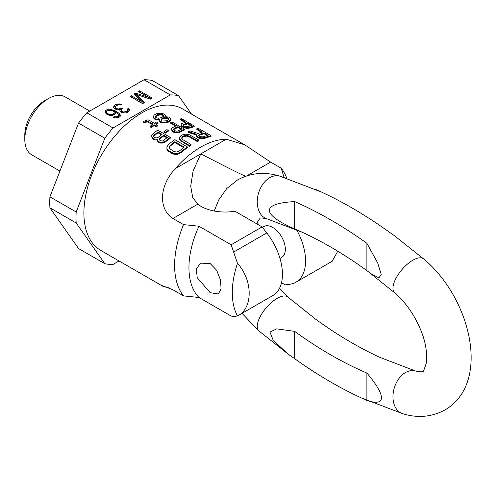 <?xml version="1.0" encoding="UTF-8"?>
<svg xmlns="http://www.w3.org/2000/svg" width="496" height="496" viewBox="0 0 496 496"><rect width="100%" height="100%" fill="white"/><g stroke="black" fill="none" stroke-linecap="round" stroke-linejoin="round"><path stroke-width="0.74" d="M152.278 80.495A92.857 53.611 120 0 0 144.032 79.757L170.295 94.922A92.857 53.611 120 0 1 178.541 95.66L152.278 80.495M49.922 207.824L76.186 222.989L104.811 263.705L78.548 248.546L49.922 207.824A92.857 53.611 -60 0 1 49.922 196.831L78.548 123.064A92.857 53.611 120 0 1 86.794 112.809L144.032 79.757M86.794 112.809L113.057 127.968A92.857 53.611 120 0 0 104.811 138.229L78.548 123.064M104.811 263.705A92.857 53.611 120 0 0 113.057 264.442L119.059 260.977M49.922 196.831L76.186 211.997A92.857 53.611 120 0 0 76.186 222.989M113.057 127.968L170.295 94.922M141.131 101.382L131.204 95.654L130.014 96.342L142.619 103.621L144.41 102.585L136.133 94.358L150.387 99.138L152.179 98.103L139.574 90.824L138.378 91.512L148.304 97.241L135.588 93.124L133.994 94.042L141.131 101.382L141.131 102.598L131.062 96.949M113.621 107.359L114.632 108.63L116.975 109.752L119.716 109.721L120.125 111.346L122.81 112.89L126.015 112.902L128.073 112.022L129.462 110.292L129.183 109.213L128.309 108.475L127.317 109.052L127.658 110.403L126.933 111.129L123.74 112.046L121.997 111.501L121.322 110.651L121.842 109.114L122.642 108.655L121.57 108.035L118.172 109.064L115.63 108.054L115.283 106.708L117.205 105.288L119.139 104.792L120.807 105.065L121.805 104.489L119.598 103.906L116.064 104.396L113.944 105.933L113.621 107.359M109.486 115.32L113.95 114.911L115.673 113.603L115.797 112.294L118.352 114.229L118.693 115.574L117.168 116.765L113.968 116.758L112.97 117.335L115.642 117.955L117.447 117.85L119.505 116.969L120.237 116.238L120.429 115.196L119.009 113.231L115.45 110.943L109.963 109.157L108.165 109.269L105.902 110.261L104.985 112.034L106.404 113.999L109.486 115.32M109.473 114.396L107.669 113.584L106.659 112.307L107.049 111.154L108.438 110.348L111.643 110.354L113.454 111.172L114.198 112.288L113.807 113.441L112.412 114.247L109.473 114.396L109.473 115.32M76.186 211.997L104.811 138.229M191.499 114.092L178.541 95.66M131.204 95.654L131.204 96.869M135.588 93.124L135.588 94.339L134.751 94.823M148.304 97.241L148.304 98.437M136.133 94.513L135.588 94.339M139.574 90.824L139.432 92.12M151.131 98.71L139.574 92.039M136.133 94.358L136.133 95.573L143.642 103.032M117.186 105.301L114.471 106.528L113.782 107.626M115.537 109.151L115.153 107.093M121.706 109.325L119.716 110.093M121.83 112.505L121.322 111.867L121.185 110.112M127.72 109.746L127.658 111.612L125.761 112.927M129.282 110.813L128.309 109.69L127.72 110.031M108.215 110.478L105.902 111.476L105.146 112.363M115.791 112.356L113.565 111.278M120.261 116.076L119.009 114.44L116.721 112.89M118.755 114.923L118.693 116.789L117.397 117.85M114.198 112.288L114.136 114.154L112.635 115.332M107.502 114.638L106.659 113.522L106.659 112.307M113.683 106.702L113.683 107.458M113.944 105.933L113.944 107.142M114.471 105.319L114.471 106.528M116.064 104.396L116.064 105.611M117.13 104.092L117.13 105.307M118.463 103.943L118.463 104.867M119.598 103.906L119.598 104.83M120.801 104.141L120.801 105.065M115.289 107.632L115.289 108.841M115.63 108.054L115.63 109.207M116.703 108.674L116.703 109.647M118.172 109.064L118.172 109.988M119.307 109.027L119.307 109.796M120.77 108.494L120.77 109.709M121.57 108.035L121.57 109.244M121.322 110.651L121.322 111.867M121.997 111.501L121.997 112.567M122.537 111.811L122.537 112.784M123.74 112.046L123.74 112.97M124.874 112.009L124.874 113.032M126.133 111.594L126.133 112.803M126.933 111.129L126.933 112.344M127.658 110.403L127.658 111.612M128.309 108.475L128.309 109.69M129.183 109.213L129.183 110.422M105.177 110.992L105.177 112.208M105.902 110.261L105.902 111.476M106.9 109.69L106.9 110.899M108.165 109.269L108.165 110.478M109.963 109.157L109.963 110.137M111.637 109.43L111.637 110.354M113.373 109.976L113.373 111.123M115.45 110.943L115.45 112.158M117.329 112.028L117.329 113.243M119.009 113.231L119.009 114.44M119.951 114.229L119.951 115.444M113.968 116.758L113.968 117.682M115.171 116.994L115.171 117.881M116.306 116.957L116.306 117.918M117.168 116.765L117.168 117.862M118.364 116.076L118.364 117.292M118.693 115.574L118.693 116.789M108.469 114.043L108.469 115.004M110.41 114.477L110.41 115.401M111.544 114.44L111.544 115.401M112.412 114.247L112.412 115.345M113.807 113.441L113.807 114.657M114.136 112.945L114.136 114.154M107.062 113.001L107.062 114.216M107.669 113.584L107.669 114.731M48.441 98.555L44.497 100.831A27.857 16.083 -60 0 0 24.8 134.949L24.8 139.5A33.43 19.301 -60 0 1 48.441 98.555A33.43 19.301 -60 0 1 65.15 96.9L89.745 111.098M24.8 139.5A33.43 19.301 120 0 0 31.725 154.802L59.917 171.077M169.911 288.126L163.029 286.366L100.818 250.449A81.716 47.176 120 0 1 83.892 213.044A81.716 47.176 -60 0 1 119.567 130.808A81.716 47.176 -60 0 1 182.534 108.915L244.745 144.832L270.63 162.093L281.232 168.212A81.716 47.176 -60 0 1 286.359 177.078L286.886 178.368M245.855 176.396C236.499 172.397 216.386 161.733 200.768 153.903L226.226 139.209L244.745 144.832M237.485 263.339C253.078 280.476 253.078 308.543 237.485 315.958L233.889 316.566L231.148 316.057L198.97 297.482L183.532 295.889A81.716 47.176 120 0 1 174.598 265.41A81.716 47.176 -60 0 1 183.532 224.62L172.93 218.5C159.594 210.397 157.734 187.6 175.317 168.603L200.768 153.903L193.068 171.132L190.706 186.13L192.696 197.396L197.712 204.197A34.36 19.834 0 0 0 234.881 211.203L262.099 226.914L266.78 232.934A46.432 26.809 -120 0 1 272.837 295.56L237.485 315.958A74.288 42.892 -60 0 1 237.485 263.339L231.148 244.788L262.099 226.914M226.226 139.209A81.716 47.176 120 0 0 175.317 168.603M201.543 132.296L196.831 129.574L196.831 128.793A82.646 47.715 -60 0 1 198.406 128.402L211.017 135.681A82.646 47.715 -60 0 0 204.712 137.566L201.277 137.869L198.344 137.231L196.732 136.034L196.447 135.079L196.962 134.348L188.424 131.775A82.646 47.715 -60 0 1 190.266 130.994L197.997 133.443A82.646 47.715 -60 0 1 202.467 132.041L196.831 128.793M196.447 135.079L196.732 136.797L198.344 137.993L201.277 138.632L204.712 138.334A81.716 47.176 -60 0 1 211.017 136.468L211.017 135.681M188.424 131.775L188.424 132.537L196.962 135.117M191.053 144.448L191.053 145.21A81.716 47.176 -60 0 0 189.478 146.239L180.085 140.492L179.533 139.525L179.515 137.466L181.071 135.557A82.646 47.715 -60 0 1 182.125 134.949L185.293 134.131L189.013 134.577L198.933 140.021A82.646 47.715 -60 0 0 197.358 140.808L189.044 136.009L186.378 135.334L183.731 135.879A82.646 47.715 -60 0 0 182.683 136.487L181.648 138.068L182.739 139.649L191.053 144.448A82.646 47.715 -60 0 0 189.478 145.483L181.164 140.678L179.533 138.762L179.515 137.466M181.648 138.824L182.683 137.243A81.716 47.176 -60 0 1 183.731 136.642L186.378 136.096L189.044 136.766L197.358 141.571A81.716 47.176 -60 0 1 198.933 140.783L198.933 140.021M166.904 147.076L166.929 149.445L167.474 150.548L172.577 153.89L175.782 154.554L177.903 154.213L181.071 152.619A81.716 47.176 -60 0 1 187.376 147.696L187.376 146.934L174.772 139.655A82.646 47.715 -60 0 0 168.466 144.559L166.904 147.076L166.929 148.651L168.553 150.778L174.183 153.63L177.903 153.431L181.071 151.838A82.646 47.715 -60 0 1 187.376 146.934M194.203 125.972L194.203 126.765A81.716 47.176 -60 0 0 189.081 128.216L186.087 128.284L182.28 126.914L181.257 125.5L181.307 123.95L182.106 123.417A82.646 47.715 -60 0 1 185.95 122.258L180.315 119.009A82.646 47.715 -60 0 1 181.598 118.693L194.203 125.972A82.646 47.715 -60 0 0 189.081 127.441L184.376 127.15L182.28 126.145L181.257 124.732M185.02 122.512L180.315 119.796L180.315 119.009M184.599 129.183L184.599 129.946A81.716 47.176 -60 0 0 179.471 132.426L176.483 132.872L172.676 131.669L171.653 130.088L171.703 128.383L172.503 127.639A82.646 47.715 -60 0 1 176.34 125.73L170.711 122.475A82.646 47.715 -60 0 1 171.994 121.904L184.599 129.183A82.646 47.715 -60 0 0 179.471 131.669L178.138 132.097L174.766 131.868L172.676 130.913L171.653 129.326M175.615 126.071L170.711 123.237L170.711 122.475M159.669 119.809L157.021 120.026L155.155 119.542L155.155 118.786L153.537 117.254L153.518 116.368L154.027 115.221L155.068 114.421A82.646 47.715 -60 0 1 156.649 113.696L160.344 113.206L163.804 113.95L165.428 115.382L165.18 117.025M160.785 122.493L160.785 121.737L159.427 120.367L159.414 119.48L159.427 121.123L160.785 122.493L164.244 123.027L167.939 122.338A81.716 47.176 -60 0 1 168.993 121.855L170.543 120.119L170.525 118.581L168.907 117.143L164.92 116.622L165.428 115.382M155.155 119.542L153.537 118.011L153.518 116.368M163.953 131.583L163.953 132.345L165.298 133.12A81.716 47.176 -60 0 1 168.287 131.161L168.287 130.398L166.947 129.623A82.646 47.715 -60 0 0 163.953 131.583L165.298 132.358A82.646 47.715 -60 0 1 168.287 130.398M154.082 139.729L154.082 138.948L152.737 138.173L151.714 136.344L152.148 138.303L152.737 138.954L155.099 140.008L157.505 139.853M159.445 142.829L159.445 142.042L157.784 140.771L157.35 139.593L157.784 141.558L159.445 142.829L162.18 143.164L165.168 142.154A81.716 47.176 -60 0 1 170.295 138.192L170.295 137.423L157.691 130.15A82.646 47.715 -60 0 0 152.563 134.1L151.764 135.148L151.714 136.344M152.52 124.577L147.231 121.849L144.324 122.847L143.251 122.227L143.251 121.458L147.479 119.933L149.073 120.212L154.442 123.312A82.646 47.715 -60 0 1 156.544 122.01L157.616 122.63A82.646 47.715 -60 0 0 155.515 123.932L157.66 125.166A82.646 47.715 -60 0 0 156.345 126.027L154.2 124.787A82.646 47.715 -60 0 0 151.311 126.796L150.238 126.176A82.646 47.715 -60 0 1 153.128 124.167L148.298 121.377L145.905 121.315L144.324 122.078L143.251 121.458M156.141 124.291A81.716 47.176 -60 0 1 157.616 123.386L157.616 122.63M150.238 126.176L150.238 126.939L151.311 127.559A81.716 47.176 -60 0 1 154.2 125.55L156.345 126.784A81.716 47.176 -60 0 1 157.66 125.928L157.66 125.166M257.994 219.784L257.994 224.545M183.532 295.889L172.93 289.769L162.558 285.708L163.029 286.366M281.523 282.714L285.212 284.84L289.893 284.233A46.432 26.809 60 0 0 295.951 282.212A46.432 26.809 60 0 0 296.602 229.753M198.97 297.482A74.288 42.892 -60 0 1 198.97 226.213L183.532 224.62M285.163 177.81L283.991 177.128L281.232 168.212M168.677 119.555L167.865 118.569L167.865 117.806L163.358 117.837A82.646 47.715 -60 0 0 162.31 118.321L161.522 118.984L161.281 119.982L162.093 121.03L166.6 120.801A82.646 47.715 -60 0 1 167.648 120.317L168.677 118.792L167.865 117.806M161.281 120.739L161.522 119.747L162.31 119.083A81.716 47.176 -60 0 1 163.358 118.6L167.865 118.569M155.378 117.335L156.674 115.835A81.716 47.176 -60 0 1 157.728 115.345L160.63 114.911L162.49 115.215L162.49 114.446L160.63 114.142L157.728 114.582A82.646 47.715 -60 0 0 156.674 115.072L155.378 116.572L155.663 117.608L158.329 118.277L161.237 117.701A82.646 47.715 -60 0 1 162.285 117.217L163.581 115.847L163.296 114.911L162.49 114.446M163.581 116.616L163.296 115.68L162.49 115.215M161.46 134.769L158.013 132.779L158.013 132.017A82.646 47.715 -60 0 0 153.958 135.203L153.586 135.892L154.287 137.212L156.11 137.962L157.982 137.528A82.646 47.715 -60 0 1 162.037 134.335L158.013 132.017M153.586 136.673L153.958 135.978A81.716 47.176 -60 0 1 158.013 132.779M166.83 137.869L163.649 136.034L163.649 135.265A82.646 47.715 -60 0 0 159.594 138.458L159.328 139.816L160.456 140.777L162.44 141.007L163.345 140.622A82.646 47.715 -60 0 1 167.406 137.435L163.649 135.265M159.222 139.922L159.594 139.233A81.716 47.176 -60 0 1 163.649 136.034M173.526 129.952L173.898 129.444A81.716 47.176 -60 0 1 177.952 127.422L177.952 126.66L181.976 128.979A82.646 47.715 -60 0 0 177.921 131.012L176.049 131.13L174.226 130.324L173.631 129.741L173.898 128.687A82.646 47.715 -60 0 1 177.952 126.66M181.245 129.32L177.952 127.422M183.129 125.569L183.501 125.19A81.716 47.176 -60 0 1 187.562 123.975L187.562 123.188L191.58 125.513A82.646 47.715 -60 0 0 187.525 126.74L184.636 126.275L183.241 125.265L183.501 124.422A82.646 47.715 -60 0 1 187.562 123.188M190.656 125.761L187.562 123.975M183.613 147.591L174.803 142.501L174.803 141.738A82.646 47.715 -60 0 0 170.072 145.489L169.291 146.543L169.322 148.471L174.152 151.652L176.818 152.03L179.465 150.908A82.646 47.715 -60 0 1 184.19 147.157L174.803 141.738M169.043 148.329L170.072 146.27A81.716 47.176 -60 0 1 174.803 142.501M198.561 135.786L199.082 135.334A81.716 47.176 -60 0 1 204.073 133.759L204.073 132.971L208.097 135.296A82.646 47.715 -60 0 0 203.106 136.89L199.919 136.567L198.574 135.538L199.082 134.565A82.646 47.715 -60 0 1 204.073 132.971M207.173 135.551L204.073 133.759M155.155 118.786L157.021 119.269L159.669 119.052L159.414 119.48M160.785 121.737L164.244 122.264L167.939 121.576A82.646 47.715 -60 0 1 168.993 121.086L170.543 119.35M159.445 142.042L162.18 142.383L165.168 141.379A82.646 47.715 -60 0 1 170.295 137.423M154.082 138.948L157.505 139.072L157.35 139.593M196.732 136.797L196.732 136.034M197.272 137.373L197.272 136.611M198.344 137.993L198.344 137.231M199.411 138.347L199.411 137.584M201.277 138.632L201.277 137.869M203.131 138.675L203.131 137.907M204.712 138.334L204.712 137.566M199.082 135.334L199.082 134.565M189.478 146.239L189.478 145.483M181.164 141.441L181.164 140.678M181.902 138.031L181.902 137.268M182.683 137.243L182.683 136.487M183.731 136.642L183.731 135.879M185.051 136.208L185.051 135.451M186.378 136.096L186.378 135.334M187.705 136.282L187.705 135.526M189.044 136.766L189.044 136.009M197.358 141.571L197.358 140.808M179.533 139.525L179.533 138.762M180.085 140.492L180.085 139.729M181.071 152.619L181.071 151.838M166.929 149.445L166.929 148.651M167.474 150.548L167.474 149.755M168.553 151.571L168.553 150.778M172.577 153.89L172.577 153.097M174.183 154.423L174.183 153.63M175.782 154.554L175.782 153.76M177.903 154.213L177.903 153.431M179.49 153.593L179.49 152.811M169.291 147.324L169.291 146.543M170.072 146.27L170.072 145.489M184.376 127.912L184.376 127.15M183.353 127.534L183.353 126.765M186.087 128.284L186.087 127.515M187.748 128.433L187.748 127.664M189.081 128.216L189.081 127.441M181.691 126.368L181.691 125.6M182.28 126.914L182.28 126.145M183.501 125.19L183.501 124.422M174.766 132.624L174.766 131.868M173.749 132.289L173.749 131.527M176.483 132.872L176.483 132.116M178.138 132.854L178.138 132.097M179.471 132.426L179.471 131.669M172.087 131.08L172.087 130.318M172.676 131.669L172.676 130.913M173.898 129.444L173.898 128.687M153.537 118.011L153.537 117.254M154.349 119.077L154.349 118.321M157.021 120.026L157.021 119.269M158.875 119.927L158.875 119.17M159.427 121.123L159.427 120.367M159.979 122.028L159.979 121.272M162.651 122.983L162.651 122.221M164.244 123.027L164.244 122.264M166.358 122.816L166.358 122.059M167.939 122.338L167.939 121.576M168.993 121.855L168.993 121.086M170.035 121.123L170.035 120.361M165.18 116.603L165.18 116.256M165.298 133.12L165.298 132.358M157.784 141.558L157.784 140.771M158.373 142.209L158.373 141.422M160.462 143.102L160.462 142.321M162.18 143.164L162.18 142.383M163.835 142.891L163.835 142.116M165.168 142.154L165.168 141.379M152.148 138.303L152.148 137.522M152.737 138.954L152.737 138.173M155.099 140.008L155.099 139.221M156.81 140.064L156.81 139.283M159.594 139.233L159.594 138.458M153.958 135.978L153.958 135.203M159.042 115.041L159.042 114.278M157.728 115.345L157.728 114.582M160.63 114.911L160.63 114.142M163.296 115.68L163.296 114.911M155.893 116.492L155.893 115.735M156.674 115.835L156.674 115.072M168.398 118.879L168.398 118.116M166.532 118.315L166.532 117.552M164.678 118.29L164.678 117.527M163.358 118.6L163.358 117.837M162.31 119.083L162.31 118.321M161.522 119.747L161.522 118.984M145.905 122.078L145.905 121.315M144.324 122.847L144.324 122.078M147.231 121.849L147.231 121.092M148.298 122.14L148.298 121.377M151.311 127.559L151.311 126.796M154.2 125.55L154.2 124.787M156.345 126.784L156.345 126.027M231.148 244.788L198.97 226.213M210.186 263.562L200.496 263.122L196.335 269.018L197.21 277.679L210.186 292.677L218.327 294.004L221.073 288.926L220.528 280.073L216.69 270.301L210.186 263.562M337.764 251.199L332.146 261.305L295.951 282.212M279.973 258.416L281.647 257.443A17.831 10.292 -120 0 0 284.382 243.158A17.831 10.292 -120 0 0 272.738 227.447A17.831 10.292 -120 0 0 263.822 226.567L262.446 227.36M366.891 270.618L370.493 273.457L378.944 277.884L381.232 274.387L377.723 263.035L366.891 243.282A429.834 248.161 -120 0 0 294.667 201.581C259.284 203.527 262.706 214.985 294.667 228.916A396.608 228.985 -120 0 1 302.597 232.438A396.608 228.985 -120 0 1 366.891 270.618L366.891 243.282M366.891 373.066A396.608 228.985 -120 0 1 294.667 331.365L276.687 328.848L269.948 332.084L273.308 340.516L288.622 354.491L294.667 358.701A429.834 248.161 -120 0 0 361.324 397.897A429.834 248.161 -120 0 0 366.891 400.402C387.32 407.092 385.342 394.797 366.891 373.066L366.891 400.402M279.366 288.573L287.891 297.054L315.679 319.238A396.608 228.985 -120 0 0 379.973 357.411L415.58 371.027A22.289 15.506 106.8 0 0 405.486 372.552A22.289 15.506 106.8 0 0 393.03 394.797A22.289 15.506 106.8 0 0 402.709 413.701L361.324 397.897M370.493 273.457L394.68 292.801A22.289 9.529 -49.5 0 1 396.434 277.456A22.289 9.529 -49.5 0 1 412.802 260.257A22.289 9.529 -49.5 0 1 423.609 258.887L393.942 235.358L387.903 231.148A429.834 248.161 -120 0 0 321.247 191.958A429.834 248.161 -120 0 0 315.679 189.447M294.667 331.365L294.667 358.701M294.667 201.581L294.667 228.916M172.93 218.5L197.712 204.197M246.915 175.789L270.63 162.093M233.889 251.925L266.78 232.934M287.891 297.054A22.289 9.529 130.5 0 0 277.084 298.418A22.289 9.529 130.5 0 0 260.716 315.617A22.289 9.529 130.5 0 0 258.962 330.962L288.622 354.491M256.928 223.932L258.069 220.844L259.935 218.476C259.898 217.769 262.248 217.887 266.991 218.823A22.289 15.506 -73.2 0 1 257.312 199.919A22.289 15.506 -73.2 0 1 269.768 177.68A22.289 15.506 -73.2 0 1 279.862 176.154L321.247 191.958M279.862 176.154C264.963 171.535 250.895 172.775 237.652 179.874L226.759 188.536L218.693 199.956L214.26 211.023M242.005 313.36L258.962 330.962M266.991 218.823L302.597 232.438M423.609 258.887C470.431 297.606 491.747 382.689 444.918 409.981C431.675 417.074 417.607 418.314 402.709 413.701M394.68 292.801C406.72 303.341 415.865 316.919 422.115 333.529C425.965 343.995 427.329 353.921 426.207 363.314C424.092 370.059 422.902 372.744 422.635 371.38C422.673 372.081 420.323 371.963 415.58 371.027"/></g></svg>
